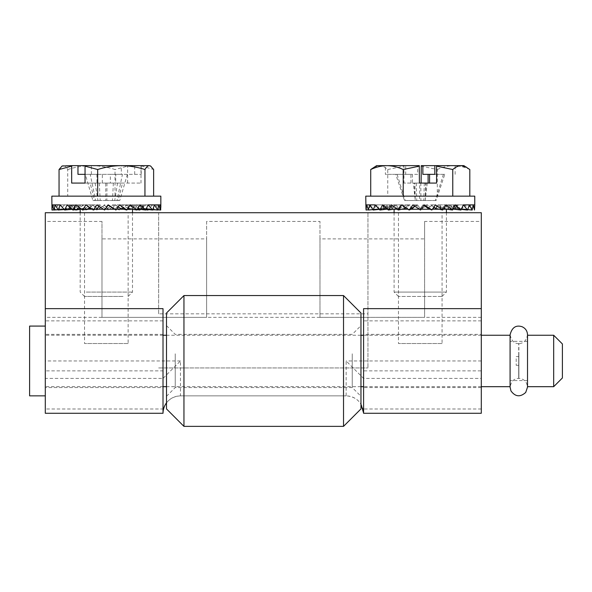 <?xml version="1.0" encoding="UTF-8"?>
<svg xmlns="http://www.w3.org/2000/svg" width="592" height="592" viewBox="0 0 592 592"><rect width="100%" height="100%" fill="white"/><g stroke="black" fill="none" stroke-linecap="round" stroke-linejoin="round"><path stroke-width="0.44" stroke-dasharray="2.96 2.22" d="M363.577 413.009L363.54 412.099M363.399 410.789L363.044 409.005C360.395 400.784 354.756 396.403 346.142 395.848C352.499 396.048 357.442 398.801 360.965 404.099M346.142 395.848L180.456 395.848L346.142 395.848L346.142 360.965L363.584 378.406L363.584 413.283M442.061 343.523L398.46 343.523L442.061 343.523L442.061 212.72L398.46 212.72L442.061 212.72M128.138 343.523L84.538 343.523L128.138 343.523L128.138 212.72L84.538 212.72L128.138 212.72M163.015 387.56L163.015 334.369L163.015 387.56L45.295 387.56L45.295 334.369L45.295 387.56M166.507 402.819C170.067 398.312 174.714 395.989 180.456 395.848L180.456 360.965L163.015 378.406L163.015 370.881L45.295 370.881L45.295 308.647L45.295 370.881M163.015 413.283L163.015 378.406L45.295 378.406M101.979 238.887L101.979 317.364L206.615 317.364L206.615 238.887L101.979 238.887L101.979 221.445L45.295 221.445L45.295 212.72L481.303 212.72L481.303 221.445L424.619 221.445L424.619 238.887L319.983 238.887L319.983 317.364L424.619 317.364L424.619 238.887M424.619 221.445L424.619 317.364L319.983 317.364L319.983 221.445L206.615 221.445L206.615 317.364L101.979 317.364L101.979 221.445M206.615 221.445L206.615 238.887M319.983 238.887L319.983 221.445M163.015 308.647L163.015 370.881M481.303 370.881L481.303 308.647L481.303 378.406L481.303 370.881L363.584 370.881L363.584 308.647M363.584 370.881L363.584 378.406L481.303 378.406M363.584 334.369L363.584 387.56L363.584 334.369L481.303 334.369L481.303 387.56L481.303 334.369M45.295 413.283L45.295 221.445M481.303 413.283L481.303 221.445M158.656 313.834L158.656 212.72L367.943 212.72L367.943 367.943L367.943 212.72L158.656 212.72L158.656 313.834L367.943 313.834M481.303 317.364L424.619 317.364M180.456 395.848C171.843 396.403 166.204 400.784 163.555 409.005L163.059 412.136M101.979 317.364L45.295 317.364M319.983 317.364L206.615 317.364M158.656 367.943L367.943 367.943L158.656 367.943M343.523 426.366L343.523 295.563M360.965 408.924L360.965 313.005M166.507 408.924L166.507 313.005M183.949 426.366L183.949 295.563M360.965 351.433L360.965 396.285L360.965 351.433M352.247 353.787L352.247 387.56L352.247 353.787M175.225 353.787L175.225 387.56L175.225 353.787M166.507 351.433L166.507 396.285L166.507 351.433M553.683 386.687L553.683 335.242M562.4 377.97L562.4 343.959M527.516 368.616L527.516 341.347L527.516 368.616M527.516 370.999L527.516 335.242L527.516 370.999M510.082 335.242L510.082 386.687M510.082 368.616L510.082 341.347L510.082 368.616M45.295 350.93L45.295 386.687L45.295 350.93M29.6 395.848L29.6 326.081M45.295 374.566L45.295 326.081L45.295 374.566M518.71 352.247L518.71 378.406L518.71 352.247M518.71 376.068L518.71 343.523L518.71 376.068M518.888 376.068L518.888 343.523L518.888 376.068M518.888 352.247L518.888 378.406L518.888 352.247M518.799 358.782L518.799 365.323L518.799 358.782M516.187 358.782L516.187 365.323L516.187 358.782M99.293 183.076L100.196 200.518L94.594 200.518L90.117 183.076L99.293 183.076L85.048 183.076L110.393 183.076L110.297 174.351L91.353 174.351L141.214 174.351L115.758 174.351L115.655 183.076L141.007 183.076L102.283 183.076L105.709 183.076L105.79 200.518L95.697 200.518L90.228 174.351L121.323 174.351L121.323 165.634L91.353 165.634C99.426 165.738 107.307 167.04 115.011 169.527L115.011 196.152L153.624 196.152L59.052 196.152L115.011 196.152M102.283 183.076L102.379 174.351M110.393 183.076L90.117 183.076M113.375 183.076L112.48 200.518L118.082 200.518L122.551 183.076L115.655 183.076M105.709 183.076L122.551 183.076M117.542 183.076L114.737 200.518L118.082 200.518M91.353 174.351L91.353 165.634L63.388 165.634C64.868 165.738 66.311 167.04 67.725 169.527L67.725 196.152M134.695 174.351L134.695 165.634L140.437 165.634L153.624 169.527M141.007 183.076L141.007 166.13M62.071 166.019L62.737 165.634M67.725 169.527C75.443 167.04 83.324 165.745 91.368 165.634L127.065 165.634L127.628 166.13L115.011 169.527M127.628 183.076L127.628 166.13M149.939 165.634L140.437 165.634M77.974 165.634L71.454 165.634L77.974 165.634M121.323 174.351L77.974 174.351M127.894 208.51L122.633 204.876L119.784 209.235M123.713 209.235L126.799 209.235L127.347 208.414M118.2 206.852L115.351 204.876L119.599 204.876M122.633 204.876L130.299 204.876M58.001 209.635L70.381 208.414L69.641 204.876L55.145 204.876M158.693 210.027L157.524 204.876L154.608 209.731M157.62 209.923L142.295 208.414L142.376 209.235L139.549 209.235L142.376 209.235M152.699 209.849L139.342 208.414L141.148 204.876L142.235 209.235M141.148 204.876L157.524 204.876M107.552 208.414L112.724 204.876L115.84 209.235L100.359 209.235L99.745 208.414L104.991 204.876L108.158 209.235L107.552 208.414L108.107 210.027L104.362 204.876L96.74 210.027L93.077 204.876L85.796 210.027L92.234 208.414L97.325 204.876L93.077 204.876M69.641 204.876L69.197 209.235L70.3 209.235L70.381 208.414M160.839 196.152L51.837 196.152M64.077 209.405L73.334 208.414L73.119 209.235L78.04 209.235M71.847 209.139L77.722 208.414L74.932 204.876L73.253 209.235M74.932 204.876L60.155 204.876L71.528 204.876L70.441 209.235L71.092 209.235M104.991 204.876L104.362 204.876M104.569 210.027L105.124 208.414L104.525 209.235L105.147 209.235M108.107 205.158L107.685 204.876L104.518 209.235L103.378 209.235M107.685 204.876L108.314 204.876M55.049 209.923L53.924 204.876L70.7 204.876L69.257 208.414L53.924 209.879L69.005 208.414L69.36 204.876L52.377 204.876M53.924 204.876L52.348 210.027L51.963 204.876L51.837 207.385M90.014 208.414L85.655 204.876L83.028 209.235L86.225 209.235M73.334 208.414L71.528 204.876M139.342 208.414L139.549 209.235L115.84 209.235M114.737 200.518L105.79 200.518M137.166 209.627L129.308 208.414L132.963 204.876L145.491 204.876L140.563 209.361M137.847 209.006L138.128 208.414L146.002 209.294M137.603 209.235L139.083 204.876L148.141 204.876L134.761 204.876L132.726 209.235L137.403 209.235M97.325 204.876L100.396 209.235L92.826 209.235L92.234 208.414M105.124 208.414L99.952 204.876L98.968 206.253M99.952 204.876L96.947 204.876M75.51 209.627L72.727 204.876L67.044 210.027M80.179 209.279L85.329 208.414L85.973 209.235L69.197 209.235M72.106 209.361L79.35 208.414L83.479 204.876L85.973 209.235M83.479 204.876L72.727 204.876M85.048 174.351L96.918 174.351L85.329 174.351L92.9 200.518L100.196 200.518M137.559 208.969L133.326 208.414L129.197 204.876L126.703 209.235L127.413 209.235M132.208 209.235L132.726 209.235M112.28 209.235L115.351 204.876M114.456 209.235L116.498 209.235M92.13 209.235L95.29 209.235M83.028 209.235L81.504 209.235M71.958 209.235L73.119 209.235M85.329 208.414L90.043 204.876L92.892 209.235L85.877 209.235M86.277 209.235L132.497 209.235L86.277 209.235M96.74 210.027L99.745 208.414M106.96 183.076L106.886 200.518L116.979 200.518L122.448 174.351L110.297 174.351M139.786 210.027L136.752 204.876L130.107 210.027L122.662 208.414L127.021 204.876L129.648 209.235M129.308 208.414L129.737 209.235M127.021 204.876L136.752 204.876M157.657 209.775L143.419 208.414L143.249 209.235M160.328 209.997L143.671 208.414L143.308 204.876L143.094 209.235M143.308 204.876L158.752 204.876M123.055 296.437L84.538 296.437L123.055 296.437M86.277 292.078L132.497 292.078L86.277 292.078M115.758 174.351L122.448 174.351M127.347 174.351L119.776 200.518L116.979 200.518M92.9 200.518L95.697 200.518M95.134 183.076L97.939 200.518L94.594 200.518M97.939 200.518L106.886 200.518M119.776 200.518L112.48 200.518M85.329 174.351L90.228 174.351M134.695 165.634L91.353 165.634M127.065 165.634L121.323 165.634M96.918 174.351L97.014 183.076M79.35 208.414L79.831 209.235M138.128 208.414L134.761 204.876M152.81 209.546L141.54 208.414L141.259 209.235M143.419 208.414L141.976 204.876L141.111 209.235M141.976 204.876L154.497 204.876M80.919 208.791L83.361 208.414L79.713 204.876L67.185 204.876M129.197 204.876L139.949 204.876M122.662 208.414L123.166 209.235M120.176 204.876L126.681 204.876L119.392 210.027L115.307 208.414L120.176 204.876L123.114 209.235M141.54 208.414L139.083 204.876M66.903 209.753L64.535 204.876L60.051 210.027M64.225 209.561L74.548 208.414L77.915 204.876L79.95 209.235M77.915 204.876L64.535 204.876M160.698 210.027L160.299 204.876L158.752 209.879M143.671 208.414L143.627 209.235M142.295 208.414L143.027 204.876L143.479 209.235M143.027 204.876L160.299 204.876M97.369 208.414L92.5 204.876L85.988 204.876M79.713 204.876L77.508 209.235M83.361 208.414L82.939 209.235M133.326 208.414L132.845 209.235M90.043 204.876L82.377 204.876L75.754 210.027M119.392 210.027L115.729 204.876L108.107 210.027M115.307 208.414L115.869 209.235M112.724 204.876L115.729 204.876M130.107 210.027L126.681 204.876M59.977 209.849L58.179 204.876L55.078 210.027M74.548 208.414L74.94 209.235M58.068 209.731L71.136 208.414L73.593 204.876L75.073 209.235M73.593 204.876L58.179 204.876M145.773 209.753L134.954 208.414L137.736 204.876L139.423 209.235M134.954 208.414L135.272 209.235M154.394 210.027L152.514 204.876L148.444 209.561M148 210.027L145.491 204.876M85.796 210.027L82.377 204.876M77.722 208.414L77.397 209.235M85.655 204.876L75.924 204.876M69.257 208.414L69.427 209.235M69.36 204.876L69.582 209.235M71.136 208.414L71.417 209.235M70.7 204.876L71.565 209.235M92.5 204.876L90.384 208.014M69.005 208.414L69.049 209.235M132.963 204.876L135.161 209.235M137.736 204.876L152.514 204.876M415.192 199.341L414.851 183.076L413.253 183.076L415.332 200.518L419.624 200.518L419.691 183.076L428.112 183.076L403.944 183.076L414.459 183.076L415.199 200.518L404.425 200.518L395.774 174.351L410.922 174.351L405.69 174.351L405.69 165.634L385.385 165.634L385.385 174.351L417.671 174.351L417.671 165.634L386.968 165.634M410.952 183.076L410.922 174.351M416.228 183.076L416.746 200.518L420.897 200.518L420.831 183.076L413.253 183.076M436.578 183.076L425.67 183.076L425.189 200.518L420.897 200.518M425.189 200.518L426.07 183.076L427.269 183.076L420.831 183.076M424.294 183.076L423.776 200.518L419.624 200.518M403.219 196.152L469.811 196.152L403.219 196.152M373.929 167.218L379.235 165.634C382.136 165.738 384.978 167.04 387.753 169.527L387.753 196.152M421.112 166.13L437.303 169.527L437.303 196.152M387.753 169.527L403.944 166.13L403.944 183.076M437.303 169.527C442.609 167.04 448.026 165.745 453.553 165.634C459.096 165.738 464.513 167.04 469.811 169.527M463.862 165.634L421.267 165.634M403.944 166.13L404.099 165.634L376.66 165.634M405.69 174.351L385.385 174.351M457.505 208.414L456.254 204.876L455.5 209.235L457.357 209.235L457.505 208.414L472.224 209.812L457.468 208.414L457.357 209.235M461.257 209.361L452.584 208.414L454.575 204.876L455.766 209.235L455.803 208.414L467.747 209.605L455.914 208.414L453.635 204.876L463.336 204.876L449.55 204.876L447.611 209.235L448.196 208.414L444.192 204.876L441.773 209.235L442.409 208.414L437.784 204.876L446.028 204.876M455.914 208.414L455.5 209.235M456.254 204.876L469.338 204.876M405.202 208.414L400.74 204.876L391.556 204.876M452.081 210.027L448.965 204.876L442.187 210.027L438.709 204.876L431.339 210.027L427.868 208.414L432.804 204.876L435.786 209.235L435.32 208.414L439.782 204.876L442.476 209.235L435.838 209.235M442.187 210.027L435.32 208.414M432.804 204.876L438.709 204.876M392.326 208.414L396.329 204.876L398.749 209.235L392.792 209.235L392.326 208.414L379.894 209.99M400.74 204.876L398.046 209.235L401.716 209.235M474.762 196.152L365.76 196.152M420.527 210.027L420.446 208.414L415.244 204.876L414.467 205.949M415.244 204.876L412.883 204.876M379.265 209.361L377.185 204.876L372.93 210.027M373.175 210.005L387.753 208.414L390.972 204.876L392.792 209.235M390.972 204.876L377.185 204.876M392.91 209.235L388.13 209.235L387.753 208.414M368.505 210.012L384.608 208.414L386.894 204.876L371.184 204.876L368.35 210.027M453.087 209.035L448.196 208.414M396.551 208.717L398.409 208.414L394.62 204.876L382.55 204.876M433.877 207.17L430.613 204.876L427.572 209.235M430.066 209.235L432.419 209.235M412.654 208.414L407.718 204.876L401.813 204.876M435.786 209.235L398.749 209.235M427.868 208.414L425.278 204.876L427.639 204.876L420.002 210.027L416.257 204.876L408.672 210.027L412.306 208.414L417.538 204.876L416.257 204.876M455.803 208.414L456.735 204.876L473.896 204.876L472.016 210.027L470.714 204.876L467.332 210.027L465.327 204.876L460.628 209.99M454.575 204.876L470.714 204.876M386.894 204.876L388.271 209.235L384.874 209.235L384.608 208.414M443.608 208.606L442.409 208.414M444.192 204.876L455.455 204.876M365.982 209.339L365.76 206.016M366.085 210.027L383.017 208.414L383.076 209.235L386.154 209.235M368.409 209.805L383.054 208.414L383.216 204.876L383.32 209.235M383.216 204.876L366.626 204.876M417.671 174.351L397.121 174.351L405.202 200.518L416.746 200.518M453.635 204.876L452.258 209.235L452.976 209.235M454.671 209.235L455.648 209.235M452.258 209.235L447.611 209.235M441.773 209.235L443.193 209.235M434.994 209.235L437.784 204.876M439.22 209.235L441.869 209.235M419.336 209.235L421.104 209.235M408.029 209.235L410.892 209.235M398.046 209.235L397.254 209.235M394.62 204.876L392.333 209.235L393.347 209.235M392.333 209.235L387.486 209.235M383.017 208.414L384.267 204.876L385.022 209.235L383.165 209.235M417.538 204.876L420.697 209.235L420.083 208.414L425.278 204.876M442.476 209.235L455.766 209.235M456.735 204.876L457.298 209.235L455.914 209.235M394.516 209.235L446.42 209.235L394.516 209.235M407.718 204.876L405.794 207.688M372.782 209.605L371.184 204.876M444.755 174.351L429.6 174.351L444.755 174.351L436.097 200.518L425.33 200.518M408.672 210.027L405.039 204.876L397.854 210.027L404.869 208.414L409.908 204.876L412.957 209.235M412.306 208.414L412.913 209.235M409.908 204.876L405.039 204.876M460.583 210.027L457.971 204.876L453.043 209.235M454.375 209.235L447.959 208.414L448.299 209.235M447.182 209.235L442.113 208.414L445.902 204.876L448.188 209.235M445.902 204.876L457.971 204.876M441.713 296.437L398.46 296.437L441.713 296.437M394.516 292.078L446.42 292.078L394.516 292.078M443.401 174.351L435.32 200.518L436.097 200.518M405.202 200.518L404.425 200.518M435.32 200.518L423.776 200.518M397.121 174.351L395.774 174.351M434.831 165.634L455.144 165.634L434.831 165.634M434.831 174.351L422.851 174.351M404.099 165.634L405.69 165.634M417.671 165.634L419.254 165.634M412.432 174.351L412.409 183.076M427.269 183.076L425.33 199.341M383.054 208.414L383.076 209.235M452.584 208.414L452.813 209.235M447.959 208.414L450.904 204.876L452.688 209.235M450.904 204.876L465.327 204.876M461.272 209.339L452.769 208.414L449.55 204.876M452.769 208.414L452.392 209.235M423.85 205.454L422.984 204.876L424.272 204.876M457.468 208.414L457.305 204.876L457.209 209.235M457.305 204.876L473.193 204.876M404.869 208.414L405.461 209.235M387.309 209.087L392.57 208.414L389.617 204.876L375.195 204.876L385.954 204.876L384.756 209.235M388.374 209.975L398.113 208.414L402.738 204.876L394.494 204.876L388.012 210.027M372.871 209.598L384.719 208.414L383.786 204.876L383.224 209.235M383.786 204.876L369.808 204.876M442.113 208.414L442.557 209.235M439.782 204.876L448.965 204.876M422.984 204.876L420.446 208.414M474.54 209.339L473.896 204.876M384.267 204.876L367.329 204.876L366.034 210.027M387.612 209.339L385.074 204.876L379.583 210.027M398.113 208.414L398.653 209.235M396.329 204.876L385.074 204.876M397.854 210.027L394.494 204.876M402.738 204.876L405.527 209.235M384.719 208.414L384.615 209.235M452.91 209.339L452.155 209.975M431.339 210.027L427.639 204.876M368.298 209.82L367.329 204.876M430.613 204.876L435.483 204.876M392.57 208.414L392.222 209.235M379.272 209.361L387.938 208.414L387.708 209.235M389.617 204.876L387.834 209.235M387.938 208.414L385.954 204.876M398.409 208.414L397.965 209.235M420.002 210.027L420.083 208.414M163.015 320.886L45.295 320.886M180.456 360.965L45.295 360.965M481.303 360.965L346.142 360.965M481.303 409.005L363.044 409.005M163.555 409.005L45.295 409.005M481.303 320.886L363.584 320.886M398.46 212.72L398.46 343.523M84.538 212.72L84.538 343.523M163.015 334.369L45.295 334.369M481.303 387.56L363.584 387.56M166.507 396.285L175.225 387.56L352.247 387.56L360.965 396.285M166.507 325.652L175.225 334.369L352.247 334.369L360.965 325.652M481.303 335.242L363.584 335.242M360.965 335.242L166.507 335.242M163.015 335.242L45.295 335.242M481.303 386.687L363.584 386.687M360.965 386.687L166.507 386.687M163.015 386.687L45.295 386.687M527.516 341.347L510.082 341.347M527.516 380.582L510.082 380.582M518.71 343.523C514.463 343.871 511.584 340.962 510.082 334.806L510.082 387.124C511.162 381.322 514.041 378.414 518.71 378.406L518.888 378.406C523.957 378.784 526.836 381.692 527.516 387.124L527.516 334.806C526.436 340.607 523.557 343.515 518.888 343.523L518.71 343.523M516.187 365.323L518.799 365.323M516.187 356.606L518.799 356.606M71.454 174.351L71.454 165.634M128.138 296.437L132.497 292.078L132.497 212.72M84.538 296.437L80.179 292.078L80.179 212.72M141.214 174.351L141.214 165.634M442.061 296.437L446.42 292.078L446.42 212.72M398.46 296.437L394.102 292.078L394.102 212.72M455.144 174.351L455.144 165.634"/><path stroke-width="0.89" d="M360.965 404.099L363.577 413.009M363.54 412.099L363.399 410.789M163.059 412.136L163.015 413.283C163.052 409.42 164.221 405.934 166.507 402.819M163.015 413.283L163.015 308.647L45.295 308.647L45.295 413.283L163.015 413.283L45.295 413.283M45.295 308.647L45.295 212.72L481.303 212.72L481.303 308.647L363.584 308.647L363.584 413.283L481.303 413.283L363.584 413.283M481.303 308.647L481.303 413.283M343.523 295.563L343.523 426.366L360.965 408.924L360.965 313.005L343.523 295.563L183.949 295.563L183.949 426.366L343.523 426.366M183.949 295.563L166.507 313.005L166.507 408.924L183.949 426.366M553.683 386.687L562.4 377.97L562.4 343.959L553.683 335.242L553.683 386.687L527.516 386.687M481.303 386.687L510.082 386.687L510.082 335.242L481.303 335.242M45.295 326.081L29.6 326.081L29.6 395.848L45.295 395.848M85.048 183.076L71.669 183.076L85.048 183.076L85.048 166.13L97.665 169.527L97.665 196.152M85.048 174.351L77.974 174.351L77.974 165.634L85.611 165.634L85.048 166.13M71.669 183.076L71.669 166.13L72.239 165.634L62.071 166.019L59.052 169.527L59.052 196.152M150.597 166.019L149.288 165.634L150.605 166.019L153.624 169.527L153.624 196.152M144.951 169.527C137.226 167.04 129.345 165.745 121.308 165.634L149.288 165.634C147.808 165.738 146.365 167.04 144.951 169.527L144.951 196.152M85.611 165.634L121.308 165.634C113.242 165.738 105.361 167.04 97.665 169.527M59.052 169.527L71.669 166.13M60.155 204.876L55.152 204.876L58.275 210.027L60.155 204.876L64.676 210.027L67.185 204.876L72.89 210.027L75.924 204.876L82.562 210.027L85.988 204.876L93.284 210.027L96.947 204.876L104.569 210.027L108.314 204.876L115.928 210.027L119.599 204.876L126.873 210.027L120.442 208.414L119.85 209.235L123.713 209.235M120.442 208.414L118.2 206.852M126.873 210.027L130.299 204.876L136.922 210.027L139.949 204.876L145.632 210.027L148.133 204.876L158.745 204.876L160.328 210.027L160.713 204.876L160.698 210.027L157.657 209.775M55.145 204.876L52.377 204.876L53.983 210.027L58.001 209.635M158.752 209.879L157.62 209.923M52.348 210.027L53.924 209.879L51.978 210.027L51.837 196.152L160.839 196.152L160.839 207.385M58.275 210.027L64.077 209.405M51.978 210.027L52.377 204.876L51.963 204.876M86.225 209.235L89.503 209.235L90.014 208.414L82.562 210.027M140.563 209.361L139.786 210.027L137.166 209.627M146.002 209.294L152.625 210.027L154.497 204.876L157.598 210.027L158.745 204.876M137.403 209.235L137.847 209.006M64.676 210.027L71.847 209.139M93.284 210.027L97.369 208.414L96.807 209.235L103.378 209.235M98.968 206.253L96.829 209.235M80.179 209.279L75.754 210.027L75.51 209.627M127.413 209.235L132.208 209.235M105.147 209.235L114.456 209.235M116.498 209.235L119.85 209.235M90.384 208.014L89.562 209.235L92.13 209.235M95.29 209.235L96.807 209.235M78.04 209.235L81.504 209.235M71.092 209.235L71.958 209.235M137.736 209.235L139.579 209.235M53.983 210.027L55.152 204.876M158.752 204.876L160.713 204.876M77.974 165.634L72.239 165.634M148.133 204.876L152.625 210.027M157.598 210.027L152.81 209.546M115.928 210.027L108.107 205.158M112.924 208.414L112.317 209.235M72.89 210.027L80.919 208.791M136.922 210.027L127.894 208.51M154.608 209.731L152.699 209.849M72.106 209.361L66.903 209.753M145.632 210.027L137.559 208.969M64.225 209.561L59.977 209.849M148.444 209.561L148 210.027L145.773 209.753M58.068 209.731L55.049 209.923M419.691 183.076L436.578 183.076L436.578 166.13L452.769 169.527L452.769 196.152M429.57 183.076L429.6 174.351L434.831 174.351L434.831 165.634L436.422 165.634L436.578 166.13M421.112 183.076L421.267 165.634L422.851 165.634L422.851 174.351L428.09 174.351L428.112 183.076M419.417 183.076L419.254 165.634L386.968 165.634C381.426 165.738 376.009 167.04 370.718 169.527L376.66 165.634L386.968 165.634C392.496 165.745 397.913 167.04 403.219 169.527L403.219 196.152M370.718 169.527L370.718 196.152M466.6 167.218L461.286 165.634L463.862 165.634L469.811 169.527L469.811 196.152M436.422 165.634L461.286 165.634C458.386 165.738 455.544 167.04 452.769 169.527M403.219 169.527L419.417 166.13M386.968 165.634L385.385 165.634M372.782 209.605L373.175 210.005L375.195 204.876L379.938 210.027L382.55 204.876L388.441 210.027L391.556 204.876L398.335 210.027L401.813 204.876L409.19 210.027L412.883 204.876L420.527 210.027L424.272 204.876L431.849 210.027L435.483 204.876L442.668 210.027L446.028 204.876L452.51 210.027L455.455 204.876L460.939 210.027L463.336 204.876L469.338 204.876L472.179 210.027L467.747 209.59L472.016 210.027M472.179 210.027L473.193 204.876L474.74 204.876L474.54 209.339M463.336 204.876L467.591 210.027L469.338 204.876L473.193 204.876L474.488 210.027L474.74 204.876M398.335 210.027L405.202 208.414L404.684 209.235L401.716 209.235M365.982 209.339L365.76 196.152L474.762 196.152L474.762 206.016M409.19 210.027L412.654 208.414L412.084 209.235L419.336 209.235M414.467 205.949L412.106 209.235M379.894 209.99L379.265 209.361M368.298 209.82L369.808 204.876L365.789 204.876M460.939 210.027L453.087 209.035M388.441 210.027L396.551 208.717M442.668 210.027L435.653 208.414L433.877 207.17M421.104 209.235L430.066 209.235M432.419 209.235L439.22 209.235M435.653 208.414L435.068 209.235M452.51 210.027L443.608 208.606M452.976 209.235L454.671 209.235M443.193 209.235L447.537 209.235M405.794 207.688L404.736 209.235L408.029 209.235M410.892 209.235L412.084 209.235M393.347 209.235L397.254 209.235M386.154 209.235L387.486 209.235M460.628 209.99L454.375 209.235M428.09 174.351L429.6 174.351M422.851 165.634L434.831 165.634M467.332 210.027L461.257 209.361M431.849 210.027L428.223 208.414L423.85 205.454M467.591 210.027L461.272 209.339M379.938 210.027L387.309 209.087M387.612 209.339L388.374 209.975M368.409 209.805L366.085 210.027L366.626 204.876L368.513 210.027L372.871 209.598M452.155 209.975L447.182 209.235M428.223 208.414L427.616 209.235M375.195 204.876L369.808 204.876L373.197 210.027L379.272 209.361M363.584 335.242L360.965 335.242M166.507 335.242L163.015 335.242M363.584 386.687L360.965 386.687M166.507 386.687L163.015 386.687M553.683 335.242L527.516 335.242L527.516 334.806C527.339 330.965 525.496 328.264 521.989 326.688C515.884 324.808 511.917 327.517 510.082 334.806L510.082 387.124L510.955 390.927C515.321 396.855 520.242 397.35 525.718 392.437L527.516 387.124L527.516 334.806M132.497 212.72L132.497 209.279M80.179 212.72L80.179 209.235M446.42 212.72L446.42 209.235M394.102 212.72L394.102 209.235"/></g></svg>
